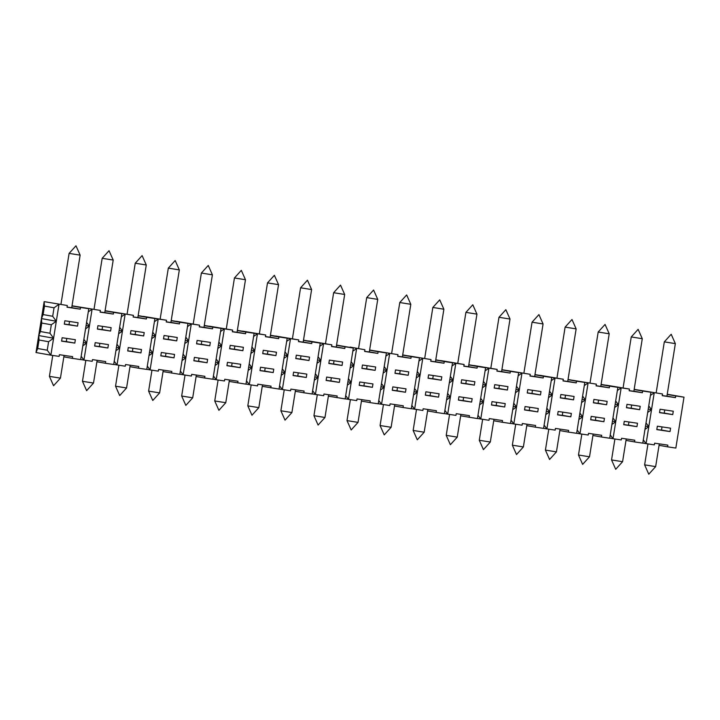 <?xml version="1.0" encoding="UTF-8"?>
<svg xmlns="http://www.w3.org/2000/svg" width="720" height="720" viewBox="0 0 720 720"><rect width="100%" height="100%" fill="white"/><g stroke="black" fill="none" stroke-linecap="round" stroke-linejoin="round"><path stroke-width="1.08" d="M611.919 424.449L615.735 421.758L621.171 387.828L629.442 389.061L629.163 390.753L642.393 392.724L642.663 391.023L650.934 392.256L642.78 443.142L634.518 441.918L634.788 440.217L621.558 438.255L621.288 439.947L613.017 438.723L615.735 421.758L612.45 421.173M615.735 421.758L612.963 417.96M465.912 312.372L476.946 314.136L472.788 304.767L465.912 312.372L457.749 363.357M476.946 314.136L468.522 366.723L463.851 366.057M603.891 421.731L590.661 419.769L591.21 416.376L604.44 418.338L603.891 421.731L595.368 420.219M66.798 338.427L66.276 341.667L61.605 341.001M146.781 369.324L150.075 369.909L158.229 319.023L166.491 320.247L166.221 321.948L179.451 323.91L179.721 322.209L187.992 323.442L179.838 374.337L163.044 371.592M60.435 378.144L53.559 385.74L49.41 376.371L60.435 378.144L64.08 355.392M193.86 360.783L194.4 357.39L207.63 359.361L207.081 362.754L193.86 360.783M578.853 419.535L582.669 416.844L579.951 433.809L588.222 435.033L588.492 433.341L601.722 435.303L601.443 437.004L609.714 438.228L617.868 387.342L609.597 386.109L609.327 387.81L596.097 385.839L596.367 384.147L573.237 380.367M279.054 388.98L290.61 390.798L290.88 389.106L304.11 391.068L303.84 392.769L295.317 391.248M636.957 426.645L623.736 424.683L624.276 421.29L637.506 423.252L636.957 426.645L628.434 425.133M258.84 407.628L251.964 415.233L247.815 405.864L258.84 407.628L262.485 384.885M463.608 397.404L463.086 400.653L458.415 399.978M595.872 417.069L595.359 420.309L590.688 419.643M207.081 362.754L198.558 361.233M199.062 358.083L198.549 361.332L193.878 360.657M545.787 414.621L549.603 411.93L546.885 428.895L555.156 430.119L555.426 428.427L568.647 430.389L568.377 432.09L559.854 430.569M446.58 399.879L450.396 397.179L455.832 363.258L464.103 364.482L463.833 366.183L477.054 368.145L477.324 366.453L485.595 367.677L477.441 418.572L460.656 415.827M557.595 414.855L558.144 411.462L571.365 413.424L570.825 416.817L557.595 414.855M174.015 357.84L160.785 355.869L161.334 352.476L174.555 354.447L174.015 357.84L165.492 356.319M291.906 412.551L285.03 420.147L280.881 410.778L291.906 412.551L295.551 389.799M411.327 408.645L422.883 410.463L423.153 408.762L436.383 410.733L436.113 412.425L444.375 413.658L452.529 362.763L444.258 361.539L443.988 363.231L430.758 361.269L431.037 359.568L407.898 355.788L431.037 359.568M345.186 398.817L356.751 400.626L357.021 398.934L370.242 400.896L369.972 402.597L361.449 401.076M573.543 399.852L560.313 397.89L560.862 394.497L574.083 396.459L573.543 399.852L565.02 398.34M546.309 411.345L549.603 411.93L555.039 378L563.301 379.233L563.031 380.925L576.261 382.887L576.531 381.195L584.802 382.428L576.648 433.314L568.377 432.09M510.525 423.387L522.081 425.205L522.36 423.513L535.581 425.475L535.311 427.167L543.582 428.4L551.727 377.505L543.465 376.281L543.195 377.973L529.965 376.011L530.235 374.31L507.105 370.539M535.311 427.167L526.788 425.655M182.043 360.558L185.859 357.858L183.141 374.823L180.369 371.034M477.459 418.473L489.015 420.291L489.285 418.59L502.515 420.561L502.245 422.253L493.722 420.741M544.104 425.097L546.885 428.895L543.591 428.301M273.222 372.582L259.992 370.62L260.532 367.227L273.762 369.189L273.222 372.582L264.699 371.07M378.261 403.731L389.817 405.54L390.087 403.848L403.317 405.81L403.038 407.511L411.309 408.735L419.463 357.849L411.192 356.616L410.922 358.317L397.692 356.346L397.971 354.654L374.832 350.874M524.529 409.941L525.078 406.548L538.299 408.51L537.759 411.903L524.529 409.941M171.567 373.104L171.846 371.412L158.616 369.441L158.346 371.142L150.075 369.909L147.294 366.111M74.817 343.089L61.587 341.127L62.127 337.734L75.357 339.696L74.817 343.089L66.294 341.577M413.514 394.965L417.33 392.265L414.612 409.23L411.84 405.432M670.023 431.568L656.802 429.597L657.342 426.204L670.572 428.175L670.023 431.568L661.509 430.047M662.013 426.897L661.491 430.137L656.82 429.471M490.311 442.035L483.435 449.64L479.286 440.271L490.311 442.035L493.956 419.283M213.435 375.948L216.207 379.737L212.922 379.152M634.518 441.918L625.995 440.397M36 352.521L38.718 335.556L39.042 340.02L37.683 348.507L36 352.521L50.877 355.167L47.241 350.208L48.6 341.721L53.595 338.202L50.877 355.167L59.139 356.391L59.409 354.699L72.639 356.661L72.369 358.362L80.631 359.586L88.785 308.7L80.523 307.467L80.244 309.168L67.023 307.197L67.293 305.505L44.154 301.626L44.478 306.09L43.119 314.577L41.436 318.591L44.154 301.626L67.293 305.505M72.369 358.362L63.846 356.841M179.856 374.238L191.412 376.056L191.682 374.355L204.912 376.326L204.633 378.018L196.119 376.506M314.316 380.214L318.132 377.523L315.414 394.488L312.633 390.69M226.926 365.697L227.466 362.313L240.696 364.275L240.147 367.668L226.926 365.697M416.232 378L420.048 375.3L417.33 392.265L414.045 391.68M81.162 356.283L83.943 360.081L92.205 361.305L92.484 359.613L105.705 361.575L105.435 363.276L113.706 364.5L121.851 313.614L113.589 312.381L113.319 314.082L100.089 312.111L100.359 310.419L77.229 306.639L100.359 310.419M105.435 363.276L96.912 361.755M279.567 385.776L282.348 389.574L290.493 338.679L298.764 339.912L298.494 341.604L311.715 343.566L311.994 341.874L320.256 343.107L312.111 393.993L303.84 392.769M317.034 363.249L320.85 360.558L318.132 377.523L314.838 376.938M80.649 359.496L83.943 360.081L92.097 309.186L88.272 311.886M82.845 345.807L86.661 343.116L83.367 342.531M469.179 417.339L469.449 415.647L456.219 413.676L455.949 415.377L447.687 414.144L450.396 397.179L447.111 396.594M165.996 353.169L165.483 356.418L160.812 355.743M403.038 407.511L394.524 405.99M110.601 331.047L97.371 329.076L97.911 325.683L111.141 327.654L110.601 331.047L102.078 329.526M94.653 346.041L95.193 342.648L108.423 344.61L107.883 348.003L94.653 346.041M562.806 412.155L562.284 415.395L557.622 414.729M246.501 380.862L249.282 384.651L245.988 384.066M77.526 326.124L64.305 324.162L64.845 320.769L78.075 322.731L77.526 326.124L69.012 324.612M53.595 338.202L49.959 333.243L40.401 331.542L38.718 335.556L53.595 338.202L59.022 304.272L54.036 307.8L44.478 306.09M182.565 357.273L185.859 357.858L191.295 323.937L199.566 325.161L199.287 326.862L212.517 328.824L212.787 327.132L221.058 328.356L212.904 379.251L204.633 378.018M589.509 456.786L582.642 464.382L578.484 455.013L589.518 456.786L593.154 434.034M457.245 437.121L450.369 444.717L446.22 435.357L457.245 437.121L460.89 414.369M643.311 439.839L646.092 443.637L654.354 444.87L654.624 443.169L667.854 445.131L667.584 446.832L675.846 448.056L684 397.17L675.729 395.937L675.459 397.638L662.238 395.667L662.508 393.975L639.369 390.195L662.508 393.975M667.584 446.832L659.061 445.311M115.911 350.73L119.727 348.03L116.433 347.445M126.567 387.972L119.7 395.568L115.542 386.208L126.567 387.972L130.212 365.22M642.798 443.052L646.092 443.637L648.801 426.672L645.516 426.087M644.985 429.372L648.801 426.672L654.237 392.742L650.421 395.442M347.382 385.128L351.198 382.437L348.48 399.402L345.699 395.604M606.609 404.766L593.379 402.804L593.928 399.411L607.149 401.382L606.609 404.766L598.086 403.254M579.375 416.259L582.669 416.844L588.105 382.914L584.289 385.614M121.851 313.614L105.093 310.689M479.655 404.793L483.471 402.093L480.753 419.058L477.972 415.269M270.774 387.846L271.044 386.154L257.814 384.183L257.544 385.884L249.282 384.651L257.427 333.765L265.698 334.989L265.428 336.69L278.649 338.652L278.928 336.96L287.19 338.184L279.036 389.079L262.251 386.334M113.715 364.41L125.271 366.219L125.55 364.527L138.771 366.489L138.501 368.19L146.772 369.414L154.917 318.528L146.655 317.295L146.385 318.996L133.155 317.025L133.425 315.333L110.295 311.553M523.377 446.949L516.51 454.554L512.352 445.185L523.377 446.949L527.022 424.206M99.864 343.341L99.342 346.581L94.671 345.915M628.938 421.983L628.425 425.223L623.754 424.557M306.288 377.496L293.058 375.534L293.598 372.141L306.828 374.103L306.288 377.496L297.765 375.984M132.93 348.255L132.408 351.495L127.737 350.829M199.566 325.161L176.418 321.291L191.295 323.937L187.479 326.628M221.058 328.356L204.3 325.431M159.633 392.886L152.766 400.482L148.608 391.122L159.633 392.886L163.278 370.134M140.949 352.926L127.719 350.955L128.268 347.562L141.489 349.533L140.949 352.926L132.426 351.405M438.552 397.161L425.331 395.19L425.871 391.797L439.101 393.768L438.552 397.161L430.029 395.64M93.501 383.058L86.634 390.654L82.476 381.294L93.501 383.058L97.146 360.306M397.467 387.576L396.954 390.816L392.283 390.15M391.113 427.293L384.237 434.889L380.079 425.529L391.113 427.293L394.749 404.541M374.814 350.874L397.971 354.654M419.463 357.849L402.705 354.924M265.203 367.92L264.681 371.16L260.01 370.485M107.883 348.003L99.36 346.491M372.42 387.324L359.19 385.362L359.739 381.969L372.96 383.931L372.42 387.324L363.897 385.812M364.401 382.662L363.879 385.902L359.217 385.236M540.477 394.938L527.247 392.976L527.787 389.583L541.017 391.545L540.477 394.938L531.954 393.426M511.038 420.183L513.819 423.972L521.973 373.086L518.148 375.777M537.759 411.903L529.236 410.391M326.124 380.448L326.673 377.055L339.894 379.017L339.354 382.41L326.124 380.448M576.657 433.224L579.951 433.809L577.179 430.011M242.865 350.703L229.644 348.741L230.184 345.348L243.414 347.31L242.865 350.703L234.342 349.191M237.708 382.932L237.978 381.24L224.748 379.269L224.478 380.97L216.207 379.737L224.361 328.851L232.632 330.075L232.362 331.776L245.583 333.738L245.853 332.046L254.124 333.27L245.97 384.165L229.185 381.42M318.069 356.76L320.85 360.558L323.568 343.593L331.83 344.826L331.56 346.518L344.79 348.489L345.06 346.788L353.322 348.021L345.177 398.907L328.383 396.162M298.764 339.912L275.625 336.033L290.493 338.679L286.677 341.37M320.256 343.107L303.498 340.173M444.906 410.355L447.687 414.144L444.393 413.559M655.65 466.614L648.774 474.21L644.625 464.85L655.65 466.614L659.295 443.862M458.397 400.104L458.937 396.711L472.167 398.682L471.618 402.075L458.397 400.104M232.137 363.006L231.615 366.246L226.944 365.571M610.245 434.925L613.017 438.723L609.732 438.138M38.718 335.556L41.436 318.591L41.76 323.055L40.401 331.542M88.785 308.7L72.027 305.766M512.721 409.707L516.537 407.016L513.243 406.431M529.74 407.241L529.218 410.481L524.547 409.806M350.1 368.172L353.916 365.472L351.198 382.437L347.904 381.852M209.799 345.789L196.569 343.827L197.118 340.434L210.339 342.396L209.799 345.789L201.276 344.268M143.667 335.961L130.437 333.99L130.977 330.597L144.207 332.568L143.667 335.961L135.144 334.44M114.228 361.197L117.009 364.995L125.163 314.1L121.347 316.8M684 397.17L667.242 394.245M248.175 370.386L252 367.695L248.706 367.11M556.443 451.872L549.576 459.468L545.418 450.099L556.443 451.872L560.088 429.12M358.038 422.379L351.171 429.975L347.013 420.615L358.038 422.379L361.683 399.627M380.448 390.051L384.264 387.351L381.546 404.316L378.774 400.518M331.83 344.826L308.691 340.947L323.568 343.593L319.752 346.293M353.322 348.021L336.564 345.087M480.177 401.508L483.471 402.093L488.898 368.172L497.169 369.396L496.899 371.097L510.12 373.059L510.399 371.367L518.661 372.591L510.507 423.486L502.245 422.253M240.147 367.668L231.633 366.147M215.109 365.472L218.925 362.772L215.64 362.187M629.442 389.061L606.294 385.182L621.171 387.828L617.355 390.528M650.934 392.256L634.176 389.331M474.336 385.11L461.115 383.148L461.655 379.755L474.885 381.717L474.336 385.11L465.822 383.589M452.529 362.763L435.771 359.838M424.179 432.207L417.303 439.803L413.145 430.443L424.179 432.207L427.824 409.455M225.774 402.714L218.898 410.319L214.74 400.95L225.774 402.714L229.419 379.962M342.072 365.445L328.842 363.483L329.382 360.09L342.612 362.052L342.072 365.445L333.549 363.933M312.12 393.903L323.676 395.712L323.955 394.02L337.176 395.982L336.906 397.683M392.265 390.276L392.805 386.883L406.035 388.854L405.486 392.247L392.265 390.276M507.411 390.024L494.181 388.062L494.721 384.669L507.951 386.631L507.411 390.024L498.888 388.512M491.463 405.018L492.003 401.634L505.233 403.596L504.693 406.989L491.463 405.018M138.501 368.19L129.978 366.669M436.113 412.425L427.59 410.913M497.169 369.396L474.03 365.526L488.898 368.172L485.082 370.863M518.661 372.591L501.903 369.666M110.268 311.553L133.425 315.333M154.917 318.528L138.159 315.603M405.486 392.247L396.963 390.726M464.103 364.482L440.964 360.612L455.832 363.258L452.016 365.949M485.595 367.677L468.837 364.752M408.204 375.282L394.974 373.311L395.523 369.918L408.744 371.889L408.204 375.282L399.681 373.761M380.97 386.766L384.264 387.351L389.7 353.421L385.884 356.121M281.25 375.3L285.066 372.609L281.772 372.024M471.618 402.075L463.104 400.554M324.972 417.465L318.105 425.061L313.947 415.692L324.972 417.465L328.617 394.713M298.269 372.834L297.747 376.074L293.076 375.408M331.335 377.748L330.813 380.988L326.142 380.322M601.443 437.004L592.929 435.483M339.354 382.41L330.831 380.898M48.6 341.721L39.042 340.02M47.241 350.208L37.683 348.507M573.219 380.367L596.367 384.147M617.868 387.342L601.11 384.408M148.977 355.644L152.793 352.944L149.499 352.359M166.491 320.247L143.352 316.368L158.229 319.023L154.413 321.714M187.992 323.442L171.225 320.517M176.733 340.875L163.503 338.904L164.052 335.511L177.273 337.482L176.733 340.875L168.21 339.354M275.931 355.617L262.71 353.655L263.25 350.262L276.48 352.224L275.931 355.617L267.417 354.105M350.028 347.094L364.896 349.74L350.028 347.094M369.972 402.597L378.243 403.821L386.397 352.935L369.63 350.01M504.693 406.989L496.17 405.468M570.825 416.817L562.302 415.305M192.708 397.8L185.832 405.396L181.674 396.036L192.708 397.8L196.344 375.048M232.632 330.075L209.493 326.205L224.361 328.851L220.545 331.542M254.124 333.27L237.366 330.345M430.542 392.49L430.02 395.739L425.349 395.064M309.006 360.531L295.776 358.569L296.316 355.176L309.546 357.138L309.006 360.531L300.483 359.019M507.078 370.53L530.235 374.31M551.727 377.505L534.969 374.58M639.675 409.689L626.454 407.718L626.994 404.325L640.224 406.296L639.675 409.689L631.152 408.168M441.27 380.196L428.049 378.225L428.589 374.832L441.819 376.803L441.27 380.196L432.747 378.675M416.754 374.715L420.048 375.3L422.766 358.344L418.95 361.035M622.584 461.7L615.708 469.296L611.55 459.936L622.584 461.7L626.229 438.948M496.674 402.327L496.152 405.567L491.481 404.892M375.138 370.368L361.908 368.397L362.457 365.004L375.678 366.975L375.138 370.368L366.615 368.847M386.397 352.935L378.126 351.702L377.856 353.403L364.626 351.432L364.896 349.74M351.135 361.674L353.916 365.472L356.634 348.507L352.818 351.207M672.741 414.603L659.52 412.632L660.06 409.239L673.29 411.21L672.741 414.603L664.227 413.082M563.301 379.233L540.162 375.354L555.039 378L551.223 380.7M584.802 382.428L568.035 379.494M265.698 334.989L242.559 331.119L257.427 333.765L253.611 336.456M287.19 338.184L270.432 335.259M60.939 304.371L69.102 253.386L80.136 255.15L71.712 307.737L67.041 307.071M94.005 309.285L102.177 258.3L113.202 260.064L104.778 312.66L100.107 311.985M127.071 314.199L135.243 263.214L146.268 264.987L137.844 317.574L133.173 316.899M179.334 269.901L175.185 260.532L168.309 268.128L179.334 269.901L170.91 322.488L166.239 321.813M193.212 324.036L201.375 273.051L212.4 274.815L203.976 327.402L199.314 326.736M226.278 328.95L234.441 277.965L245.475 279.729L237.051 332.316L232.38 331.65M259.344 333.864L267.507 282.879L278.541 284.643L270.117 337.23L265.446 336.564M292.41 338.778L300.582 287.793L311.607 289.557L303.183 342.144L298.512 341.478M325.476 343.692L333.648 292.707L344.673 294.471L336.249 347.058L331.578 346.392M358.551 348.606L366.714 297.621L377.739 299.385L369.315 351.981L364.644 351.306M391.617 353.52L399.78 302.535L410.805 304.308L402.381 356.895L397.719 356.22M424.683 358.434L432.846 307.458L443.88 309.222L435.456 361.809L430.785 361.134M490.815 368.271L498.987 317.286L510.012 319.05L501.588 371.637L496.917 370.971M523.881 373.185L532.053 322.2L543.078 323.964L534.654 376.551L529.983 375.885M556.956 378.099L565.119 327.114L576.144 328.878L567.72 381.465L563.049 380.799M590.022 383.013L598.185 332.028L609.21 333.792L600.786 386.379L596.124 385.713M623.088 387.927L631.251 336.942L642.276 338.706L633.861 391.302L629.19 390.627M656.154 392.841L664.317 341.856L675.351 343.629L666.927 396.216L662.256 395.541M675.459 397.638L666.936 396.117M675.729 395.937L667.215 394.425M113.319 314.082L104.796 312.561M113.589 312.381L105.066 310.869M383.166 373.086L386.982 370.386L384.201 366.597M477.054 368.145L468.531 366.633M477.324 366.453L468.81 364.932M609.597 386.109L601.074 384.597M345.06 346.788L336.537 345.276M482.364 387.828L486.189 385.137L483.408 381.339M642.393 392.724L633.87 391.203M642.663 391.023L634.14 389.511M515.439 392.742L519.255 390.051L515.961 389.466M519.255 390.051L516.474 386.253M118.629 333.765L122.445 331.065L119.664 327.276M581.571 402.57L585.387 399.879L582.606 396.081M576.261 382.887L567.738 381.375M576.531 381.195L568.008 379.674M179.721 322.209L171.198 320.697M377.856 353.403L369.333 351.882M378.126 351.702L369.603 350.19M283.959 358.335L287.784 355.644L285.003 351.846M179.451 323.91L170.928 322.389M510.12 373.059L501.606 371.547M510.399 371.367L501.876 369.846M609.327 387.81L600.804 386.289M543.195 377.973L534.672 376.461M543.465 376.281L534.942 374.76M80.244 309.168L71.73 307.647M80.523 307.467L72 305.955M217.827 348.507L221.643 345.816L218.358 345.231M221.643 345.816L218.871 342.018M614.637 407.493L618.453 404.793L615.681 400.995M278.928 336.96L270.405 335.439M278.649 338.652L270.126 337.14M212.517 328.824L203.994 327.312M212.787 327.132L204.264 325.611M85.554 328.851L89.379 326.151L86.085 325.566M89.379 326.151L86.598 322.353M184.761 343.593L188.577 340.893L185.283 340.308M188.577 340.893L185.796 337.104M444.258 361.539L435.735 360.018M443.988 363.231L435.465 361.71M311.715 343.566L303.201 342.054M287.784 355.644L284.49 355.059M585.387 399.879L582.093 399.294M344.79 348.489L336.267 346.968M151.695 338.679L155.511 335.979L152.73 332.19M449.298 382.914L453.114 380.223L450.342 376.425M320.85 360.558L317.556 359.973M49.959 333.243L51.318 324.756L56.304 321.237L52.677 316.278L43.119 314.577M56.304 321.237L41.436 318.591M410.922 358.317L402.399 356.796M411.192 356.616L402.669 355.104M245.583 333.738L237.06 332.226M250.893 353.421L254.709 350.73L251.424 350.145M254.709 350.73L251.937 346.932M453.114 380.223L449.829 379.629M386.982 370.386L383.688 369.801M420.048 375.3L417.276 371.511M647.703 412.407L651.519 409.707L648.234 409.122M651.519 409.707L648.747 405.918M245.853 332.046L237.339 330.525M122.445 331.065L119.151 330.48M52.677 316.278L54.036 307.8M311.994 341.874L303.471 340.353M146.655 317.295L138.132 315.783M548.505 397.656L552.321 394.965L549.027 394.38M552.321 394.965L549.54 391.167M146.385 318.996L137.862 317.475M486.189 385.137L482.895 384.552M155.511 335.979L152.217 335.394M353.916 365.472L350.622 364.887M618.453 404.793L615.159 404.208M598.59 400.104L598.077 403.344L593.406 402.678M69.516 321.462L68.994 324.702L64.323 324.036M102.582 326.376L102.06 329.616L97.389 328.95M135.648 331.29L135.126 334.539L130.455 333.864M168.714 336.204L168.192 339.453L163.53 338.778M201.78 341.127L201.267 344.367L196.596 343.692M234.846 346.041L234.333 349.281L229.662 348.606M267.921 350.955L267.399 354.195L262.728 353.529M300.987 355.869L300.465 359.109L295.794 358.443M334.053 360.783L333.531 364.023L328.86 363.357M367.119 365.697L366.597 368.937L361.935 368.271M400.185 370.611L399.672 373.86L395.001 373.185M433.251 375.525L432.738 378.774L428.067 378.099M466.326 380.448L465.804 383.688L461.133 383.013M499.392 385.362L498.87 388.602L494.199 387.927M532.458 390.276L531.936 393.516L527.265 392.85M565.524 395.19L565.002 398.43L560.331 397.764M631.656 405.018L631.143 408.258L626.472 407.592M664.731 409.932L664.209 413.181L659.538 412.506M384.264 387.351L381.492 383.553M483.471 402.093L480.69 398.304M516.537 407.016L513.756 403.218M119.727 348.03L116.946 344.232M582.669 416.844L579.888 413.046M152.793 352.944L150.012 349.155M351.198 382.437L348.417 378.639M252 367.695L249.219 363.897M648.801 426.672L646.029 422.874M417.33 392.265L414.558 388.476M450.396 397.179L447.624 393.39M318.132 377.523L315.351 373.725M285.066 372.609L282.285 368.811M185.859 357.858L183.087 354.069M86.661 343.116L83.88 339.318M218.925 362.772L216.153 358.983M549.603 411.93L546.822 408.132M51.318 324.756L41.76 323.055M49.41 376.371L52.758 355.446M247.815 405.864L251.163 384.939M479.286 440.271L482.634 419.337M446.22 435.357L449.568 414.423M512.352 445.185L515.7 424.26M280.881 410.778L284.229 389.853M347.013 420.606L350.37 399.681M578.484 455.013L581.841 434.088M148.608 391.122L151.965 370.188M115.542 386.208L118.89 365.274M214.74 400.95L218.097 380.016M413.145 430.443L416.502 409.509M313.947 415.692L317.295 394.767M380.079 425.529L383.436 404.595M644.625 464.85L647.973 443.916M181.674 396.036L185.031 375.102M82.476 381.285L85.824 360.36M611.55 459.927L614.907 439.002M545.418 450.099L548.775 429.174M80.136 255.15L75.978 245.79L69.111 253.386M113.202 260.064L109.044 250.704L102.177 258.3M146.268 264.987L142.11 255.618L135.243 263.214M160.146 319.113L168.309 268.137M212.4 274.815L208.251 265.446L201.375 273.051M245.475 279.729L241.317 270.36L234.441 277.965M278.541 284.643L274.383 275.283L267.507 282.879M311.607 289.557L307.449 280.197L300.582 287.793M344.673 294.471L340.515 285.111L333.648 292.707M377.739 299.385L373.59 290.025L366.714 297.621M410.805 304.308L406.656 294.939L399.78 302.535M443.88 309.222L439.722 299.853L432.846 307.449M510.012 319.05L505.854 309.681L498.987 317.286M543.078 323.964L538.92 314.604L532.053 322.2M576.144 328.878L571.986 319.518L565.119 327.114M609.21 333.792L605.061 324.432L598.185 332.028M642.276 338.706L638.127 329.346L631.251 336.942M675.351 343.629L671.193 334.26L664.317 341.856"/></g></svg>
